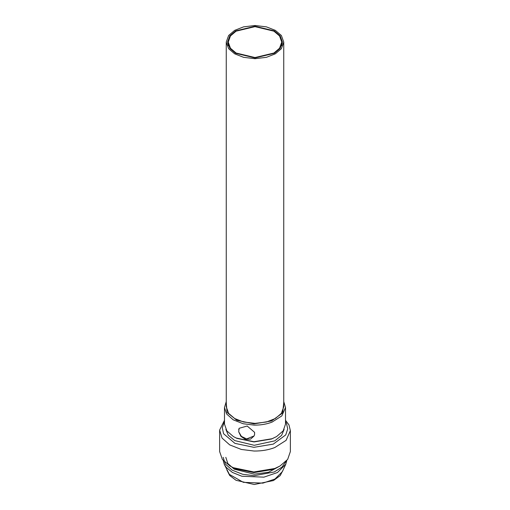 <?xml version="1.0" encoding="UTF-8"?>
<svg xmlns="http://www.w3.org/2000/svg" width="510" height="510" viewBox="0 0 510 510"><rect width="100%" height="100%" fill="white"/><g stroke="black" fill="none" stroke-linecap="round" stroke-linejoin="round"><path stroke-width="0.76" d="M234.676 53.83L243.582 57.324L255 58.688L266.418 57.324L275.323 53.83L281.38 48.686L283.745 42.094L281.38 35.502L275.323 30.358L266.418 26.864L255 25.5L243.582 26.864L234.676 30.358L228.62 35.502L226.255 42.094L228.62 48.686L234.676 53.83M283.745 42.094L283.745 406.782L281.38 413.374L275.323 418.519L266.418 422.012L255 423.376L243.582 422.012L234.676 418.519L228.62 413.374L226.255 406.782L226.255 42.094M283.745 402.632L282.642 412.941L271.569 420.967L254.005 423.88L236.825 420.291L227.039 412.437L226.255 402.632M226.255 401.593L224.489 407.503L226.58 413.922L233.185 419.819L243.225 423.759L254.184 425.117C260.686 425.187 266.647 424.186 272.066 422.108L281.82 415.911L285.511 407.496L283.745 401.593M285.511 424.11L283.171 430.88L276.579 436.573L272.066 438.721L253.98 441.724L236.283 438.026L233.421 436.573L226.861 430.931L224.489 424.122L224.489 407.503M254.598 434.507L254.082 435.98L250.563 439.116L245.45 439.359L240.918 436.401L238.693 431.779L239.133 428.298L247.197 426.022L254.598 432.346L254.598 434.507L254.598 432.346M285.511 424.116L285.511 407.503M238.693 429.618L239.152 428.26M254.101 435.942L246.649 438.925L241.421 436.388L238.693 431.779M233.421 436.573L236.825 438.345L254.005 441.934L271.569 439.021L276.579 436.573M225.853 429.324L228.301 435.259L234.753 440.583L254.222 445.294L274.762 440.85L281.59 435.4L284.147 429.324M285.511 421.617L286.422 423.166L287.716 428.897L285.772 434.871L273.303 444.108L253.903 447.327L234.925 443.368L223.578 433.729L222.296 427.731L224.489 421.617M224.489 420.278L219.631 430.07L222.048 438.052L229.704 444.892L241.345 449.457L254.056 451.031C261.592 451.114 268.502 449.954 274.782 447.544L286.091 440.359L290.375 430.606L288.966 424.9L285.511 420.278M290.375 430.612L290.375 451.554L287.666 459.402L280.015 466L274.782 468.492L253.814 471.967L233.293 467.689L229.984 466L222.379 459.459L219.625 451.567M229.984 466L234.925 468.645L253.903 472.604L273.303 469.385L280.015 466M225.815 457.336L227.817 463.469L234.135 469.117L254.222 474.179L268.579 472.247L280.054 465.974M223.157 457.336L225.344 464.03L232.235 470.188L242.715 474.294L254.152 475.709L274.291 471.96L281.96 467.115L286.091 461.308M223.208 460.517L224.228 464.228L226.172 467.3L232.388 472.438L241.887 476.251L263.899 477.15L277.472 472.521L285.772 464.228L286.792 460.517M224.228 464.228L229.373 474.383L243.34 482.332L262.911 483.129L274.979 479.017L282.349 471.642L285.772 464.228M226.867 469.946L229.678 475.46L236.028 480.292L254.248 484.5L273.475 480.547L280.2 475.6L283.133 469.946M235.614 53.289L229.838 48.38L227.581 42.094L229.838 35.808L235.614 30.9L255 26.265L274.386 30.9L280.162 35.808L282.419 42.094L280.162 48.38L274.386 53.289L255 57.923L235.614 53.289M281.756 42.247L282.24 43.898M227.76 43.898L228.244 42.247M236.079 53.021L255 57.541L273.921 53.021L279.556 48.233L281.756 42.094L279.556 35.961L273.921 31.174L255 26.647L236.079 31.174L230.444 35.961L228.244 42.094L230.444 48.233L236.079 53.021M219.625 430.612L219.625 451.554M281.756 42.094L281.756 45.709M228.244 42.094L228.244 45.709"/></g></svg>
